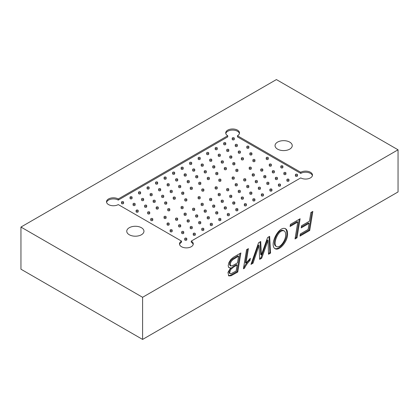 <?xml version="1.0" encoding="UTF-8"?>
<svg xmlns="http://www.w3.org/2000/svg" width="419" height="419" viewBox="0 0 419 419"><rect width="100%" height="100%" fill="white"/><g stroke="black" fill="none" stroke-linecap="round" stroke-linejoin="round"><path stroke-width="0.63" d="M118.268 204.582L181.521 241.103A6.882 3.975 0 0 0 179.505 243.91A6.882 3.975 0 0 0 186.387 247.886A6.882 3.975 0 0 0 193.269 243.91A6.882 3.975 0 0 0 191.253 241.103L300.732 177.897A6.882 3.975 0 0 0 308.232 178.756A6.882 3.975 0 0 0 312.48 175.084A6.882 3.975 0 0 0 308.232 171.418A6.882 3.975 0 0 0 300.732 172.277L237.479 135.756A6.882 3.975 0 0 0 239.495 132.949A6.882 3.975 0 0 0 232.613 128.973A6.882 3.975 0 0 0 225.731 132.949A6.882 3.975 0 0 0 227.747 135.756L118.268 198.967A6.882 3.975 0 0 0 110.768 198.103A6.882 3.975 0 0 0 106.52 201.775A6.882 3.975 0 0 0 110.768 205.446A6.882 3.975 0 0 0 118.268 204.582M179.573 244.476A6.882 3.975 0 0 1 181.521 242.229L181.521 241.103M290.084 226.49L290.43 224.348L300.124 218.749L297.003 237.819L295.028 238.956L297.799 222.033L290.084 226.49M237.762 272.02L231.052 275.775L228.748 275.896L227.946 272.413L230.597 267.903L228.774 267.563L228.177 265.746L228.894 262.598L230.817 259.466L233.483 257.224L240.888 252.95L237.762 272.02L237.034 271.596L230.324 275.356L228.418 275.629M142.596 339.427L398.05 191.944L398.05 149.803L276.404 79.573L20.95 227.056L20.95 269.197L142.596 339.427L142.596 297.291L398.05 149.803M261.372 254.904L267.573 237.542L269.647 236.347L270.564 253.081L268.521 254.26L268.045 240.433L261.702 258.198L259.67 259.366L259.026 245.476L253.024 263.205L250.981 264.384L258.575 242.737L260.728 241.496L261.372 254.904L260.644 254.48L260.037 241.894M243.444 268.783L246.571 249.666L248.404 248.608L246.047 263.017L250.353 258.298L250.007 260.456C247.739 262.76 245.906 265.332 244.513 268.165L243.444 268.783M287.513 233.257C288.377 240.679 279.62 251.337 275.094 248.734C268.914 245.173 278.913 225.045 285.69 228.821C286.91 229.654 287.518 231.136 287.513 233.257M309.452 221.18L310.867 212.548L312.836 211.412L309.714 230.476L299.988 236.091L300.344 233.943L308.091 229.471L309.096 223.343L301.193 227.905L301.549 225.741L309.452 221.18M20.95 227.056L142.596 297.291M277.561 149.138A8.6 4.965 0 0 0 289.723 149.138A8.6 4.965 0 0 0 292.242 145.623A8.6 4.965 0 0 0 283.642 140.658A8.6 4.965 0 0 0 275.042 145.623A8.6 4.965 0 0 0 277.561 149.138M129.277 234.75A8.6 4.965 0 0 0 141.439 234.75A8.6 4.965 0 0 0 143.958 231.236A8.6 4.965 0 0 0 135.358 226.27A8.6 4.965 0 0 0 126.758 231.236A8.6 4.965 0 0 0 129.277 234.75M268.961 236.74L269.831 252.662L270.564 253.081M269.831 252.662L268.485 253.437M261.702 258.198L260.974 257.774L267.312 240.008L268.045 240.433M260.974 257.774L259.628 258.549M253.024 263.205L252.29 262.786L258.298 245.057L259.026 245.476M252.29 262.786L251.353 263.331M228.706 267.495L230.597 267.903M237.473 262.865L238.558 256.234L233.126 259.476L231.524 261.047L230.555 262.813L230.209 264.578L230.885 266.034L233.493 265.159L237.473 262.865M230.041 265.562L229.476 264.153L229.827 262.388L230.79 260.623L232.393 259.057L237.83 255.815L238.558 256.234M236.138 271.014L237.128 265.007L233.933 266.851L230.665 269.543L229.68 272.455L230 273.534L230.827 273.837L236.138 271.014M230.256 273.748L229.266 273.115L228.952 272.031L229.937 269.118L233.2 266.432L236.395 264.583L237.128 265.007M240.008 253.458L237.034 271.596M247.524 249.122L245.314 262.598L246.047 263.017M249.42 259.152L249.279 260.031L250.007 260.456M249.279 260.031C247.011 262.341 245.178 264.908 243.779 267.746L244.513 268.165M283.736 230.701L283.543 230.581C278.007 227.857 271.486 243.942 275.791 246.147M285.585 234.258C285.585 232.66 285.15 231.571 284.276 231C278.74 228.282 272.214 244.366 276.524 246.571C280.243 248.525 286.318 239.595 285.585 234.258M285.318 228.643C286.297 229.56 286.79 230.958 286.785 232.838C287.565 240.029 279.489 250.3 274.749 248.498M299.245 219.257L296.27 237.395L297.003 237.819M296.27 237.395L295.18 238.023M290.231 225.558L297.066 221.614L297.799 222.033M311.956 211.92L308.981 230.057L309.714 230.476M308.981 230.057L300.14 235.159M301.345 226.972L308.363 222.918L309.096 223.343M312.412 175.65A6.882 3.975 0 0 0 307.776 172.439A6.882 3.975 0 0 0 300.732 173.403L237.479 136.882L237.479 135.756M239.427 133.509A6.882 3.975 0 0 0 232.613 130.1A6.882 3.975 0 0 0 225.799 133.509M118.268 198.967L118.268 200.088L227.747 136.882L227.747 135.756M118.268 200.088A6.882 3.975 0 0 0 111.224 199.13A6.882 3.975 0 0 0 106.588 202.335M193.201 244.476A6.882 3.975 0 0 0 191.253 242.229L191.253 241.103M300.732 173.403L300.732 172.277M150.714 218.996L150.714 220.122A1.032 0.597 0 0 0 151.013 220.541A1.032 0.597 0 0 0 152.139 220.672A1.032 0.597 0 0 0 152.778 220.122L152.778 218.996A1.032 0.597 180 0 1 152.139 219.546A1.032 0.597 180 0 1 151.013 219.415A1.032 0.597 180 0 1 150.714 218.996A1.032 0.597 180 0 1 151.746 218.399A1.032 0.597 180 0 1 152.778 218.996M164.044 216.859L164.044 217.985A1.032 0.597 0 0 0 164.342 218.404A1.032 0.597 0 0 0 165.468 218.535A1.032 0.597 0 0 0 166.107 217.985L166.107 216.859A1.032 0.597 180 0 1 165.468 217.409A1.032 0.597 180 0 1 164.342 217.283A1.032 0.597 180 0 1 164.044 216.859A1.032 0.597 180 0 1 165.076 216.262A1.032 0.597 180 0 1 166.107 216.859M167.741 209.165L167.741 210.286A1.032 0.597 0 0 0 168.045 210.71A1.032 0.597 0 0 0 169.171 210.836A1.032 0.597 0 0 0 169.805 210.286L169.805 209.165A1.032 0.597 180 0 1 169.171 209.715A1.032 0.597 180 0 1 168.045 209.584A1.032 0.597 180 0 1 167.741 209.165A1.032 0.597 180 0 1 168.773 208.568A1.032 0.597 180 0 1 169.805 209.165M181.071 207.028L181.071 208.149A1.032 0.597 0 0 0 181.375 208.573A1.032 0.597 0 0 0 182.501 208.699A1.032 0.597 0 0 0 183.134 208.149L183.134 207.028A1.032 0.597 180 0 1 182.501 207.578A1.032 0.597 180 0 1 181.375 207.447A1.032 0.597 180 0 1 181.071 207.028A1.032 0.597 180 0 1 182.103 206.431A1.032 0.597 180 0 1 183.134 207.028M184.774 199.329L184.774 200.455A1.032 0.597 0 0 0 185.072 200.874A1.032 0.597 0 0 0 186.198 201.005A1.032 0.597 0 0 0 186.837 200.455L186.837 199.329A1.032 0.597 180 0 1 186.198 199.884A1.032 0.597 180 0 1 185.072 199.753A1.032 0.597 180 0 1 184.774 199.329A1.032 0.597 180 0 1 185.806 198.737A1.032 0.597 180 0 1 186.837 199.329M198.103 197.192L198.103 198.318A1.032 0.597 0 0 0 198.407 198.742A1.032 0.597 0 0 0 199.528 198.868A1.032 0.597 0 0 0 200.167 198.318L200.167 197.192A1.032 0.597 180 0 1 199.528 197.747A1.032 0.597 180 0 1 198.407 197.616A1.032 0.597 180 0 1 198.103 197.192A1.032 0.597 180 0 1 199.135 196.6A1.032 0.597 180 0 1 200.167 197.192M201.801 189.498L201.801 190.624A1.032 0.597 0 0 0 202.105 191.043A1.032 0.597 0 0 0 203.231 191.174A1.032 0.597 0 0 0 203.87 190.624L203.87 189.498A1.032 0.597 180 0 1 203.231 190.048A1.032 0.597 180 0 1 202.105 189.922A1.032 0.597 180 0 1 201.801 189.498A1.032 0.597 180 0 1 202.833 188.901A1.032 0.597 180 0 1 203.87 189.498M215.13 187.361L215.13 188.487A1.032 0.597 0 0 0 215.434 188.906A1.032 0.597 0 0 0 216.56 189.037A1.032 0.597 0 0 0 217.199 188.487L217.199 187.361A1.032 0.597 180 0 1 216.56 187.911A1.032 0.597 180 0 1 215.434 187.785A1.032 0.597 180 0 1 215.13 187.361A1.032 0.597 180 0 1 216.167 186.764A1.032 0.597 180 0 1 217.199 187.361M218.833 179.667L218.833 180.788A1.032 0.597 0 0 0 219.137 181.212A1.032 0.597 0 0 0 220.258 181.338A1.032 0.597 0 0 0 220.897 180.788L220.897 179.667A1.032 0.597 180 0 1 220.258 180.217A1.032 0.597 180 0 1 219.137 180.086A1.032 0.597 180 0 1 218.833 179.667A1.032 0.597 180 0 1 219.865 179.07A1.032 0.597 180 0 1 220.897 179.667M232.163 177.53L232.163 178.651A1.032 0.597 0 0 0 232.466 179.075A1.032 0.597 0 0 0 233.593 179.206A1.032 0.597 0 0 0 234.226 178.651L234.226 177.53A1.032 0.597 180 0 1 233.593 178.08A1.032 0.597 180 0 1 232.466 177.949A1.032 0.597 180 0 1 232.163 177.53A1.032 0.597 180 0 1 233.194 176.933A1.032 0.597 180 0 1 234.226 177.53M235.866 169.836L235.866 170.957A1.032 0.597 0 0 0 236.164 171.381A1.032 0.597 0 0 0 237.29 171.507A1.032 0.597 0 0 0 237.929 170.957L237.929 169.836A1.032 0.597 180 0 1 237.29 170.386A1.032 0.597 180 0 1 236.164 170.255A1.032 0.597 180 0 1 235.866 169.836A1.032 0.597 180 0 1 236.897 169.239A1.032 0.597 180 0 1 237.929 169.836M249.195 167.7L249.195 168.82A1.032 0.597 0 0 0 249.494 169.245A1.032 0.597 0 0 0 250.62 169.37A1.032 0.597 0 0 0 251.259 168.82L251.259 167.7A1.032 0.597 180 0 1 250.62 168.249A1.032 0.597 180 0 1 249.494 168.119A1.032 0.597 180 0 1 249.195 167.7A1.032 0.597 180 0 1 250.227 167.102A1.032 0.597 180 0 1 251.259 167.7M252.893 160L252.893 161.126A1.032 0.597 0 0 0 253.196 161.545A1.032 0.597 0 0 0 254.323 161.676A1.032 0.597 0 0 0 254.956 161.126L254.956 160A1.032 0.597 180 0 1 254.323 160.55A1.032 0.597 180 0 1 253.196 160.425A1.032 0.597 180 0 1 252.893 160A1.032 0.597 180 0 1 253.924 159.403A1.032 0.597 180 0 1 254.956 160M266.222 157.863L266.222 158.99A1.032 0.597 0 0 0 266.526 159.409A1.032 0.597 0 0 0 267.652 159.539A1.032 0.597 0 0 0 268.286 158.99L268.286 157.863A1.032 0.597 180 0 1 267.652 158.413A1.032 0.597 180 0 1 266.526 158.288A1.032 0.597 180 0 1 266.222 157.863A1.032 0.597 180 0 1 267.254 157.272A1.032 0.597 180 0 1 268.286 157.863M136.112 210.568L136.112 211.689A1.032 0.597 0 0 0 136.416 212.114A1.032 0.597 0 0 0 137.542 212.244A1.032 0.597 0 0 0 138.181 211.689L138.181 210.568A1.032 0.597 180 0 1 137.542 211.118A1.032 0.597 180 0 1 136.416 210.987A1.032 0.597 180 0 1 136.112 210.568A1.032 0.597 180 0 1 137.149 209.971A1.032 0.597 180 0 1 138.181 210.568M121.515 202.141L121.515 203.262A1.032 0.597 0 0 0 121.819 203.686A1.032 0.597 0 0 0 122.945 203.812A1.032 0.597 0 0 0 123.584 203.262L123.584 202.141A1.032 0.597 180 0 1 122.945 202.691A1.032 0.597 180 0 1 121.819 202.56A1.032 0.597 180 0 1 121.515 202.141A1.032 0.597 180 0 1 122.547 201.544A1.032 0.597 180 0 1 123.584 202.141M147.671 212.323L147.671 213.449A1.032 0.597 0 0 0 147.975 213.868A1.032 0.597 0 0 0 149.096 213.999A1.032 0.597 0 0 0 149.735 213.449L149.735 212.323A1.032 0.597 180 0 1 149.096 212.873A1.032 0.597 180 0 1 147.975 212.747A1.032 0.597 180 0 1 147.671 212.323A1.032 0.597 180 0 1 148.703 211.726A1.032 0.597 180 0 1 149.735 212.323M144.628 205.65L144.628 206.777A1.032 0.597 0 0 0 144.932 207.196A1.032 0.597 0 0 0 146.058 207.326A1.032 0.597 0 0 0 146.692 206.777L146.692 205.65A1.032 0.597 180 0 1 146.058 206.2A1.032 0.597 180 0 1 144.932 206.075A1.032 0.597 180 0 1 144.628 205.65A1.032 0.597 180 0 1 145.66 205.053A1.032 0.597 180 0 1 146.692 205.65M133.074 203.896L133.074 205.022A1.032 0.597 0 0 0 133.378 205.441A1.032 0.597 0 0 0 134.499 205.572A1.032 0.597 0 0 0 135.138 205.022L135.138 203.896A1.032 0.597 180 0 1 134.499 204.446A1.032 0.597 180 0 1 133.378 204.315A1.032 0.597 180 0 1 133.074 203.896A1.032 0.597 180 0 1 134.106 203.299A1.032 0.597 180 0 1 135.138 203.896M130.031 197.223L130.031 198.349A1.032 0.597 0 0 0 130.335 198.768A1.032 0.597 0 0 0 131.461 198.899A1.032 0.597 0 0 0 132.095 198.349L132.095 197.223A1.032 0.597 180 0 1 131.461 197.773A1.032 0.597 180 0 1 130.335 197.648A1.032 0.597 180 0 1 130.031 197.223A1.032 0.597 180 0 1 131.063 196.626A1.032 0.597 180 0 1 132.095 197.223M156.187 207.405L156.187 208.531A1.032 0.597 0 0 0 156.486 208.95A1.032 0.597 0 0 0 157.612 209.081A1.032 0.597 0 0 0 158.251 208.531L158.251 207.405A1.032 0.597 180 0 1 157.612 207.96A1.032 0.597 180 0 1 156.486 207.829A1.032 0.597 180 0 1 156.187 207.405A1.032 0.597 180 0 1 157.219 206.813A1.032 0.597 180 0 1 158.251 207.405M153.144 200.738L153.144 201.858A1.032 0.597 0 0 0 153.448 202.283A1.032 0.597 0 0 0 154.574 202.408A1.032 0.597 0 0 0 155.208 201.858L155.208 200.738A1.032 0.597 180 0 1 154.574 201.288A1.032 0.597 180 0 1 153.448 201.157A1.032 0.597 180 0 1 153.144 200.738A1.032 0.597 180 0 1 154.176 200.141A1.032 0.597 180 0 1 155.208 200.738M141.591 198.978L141.591 200.104A1.032 0.597 0 0 0 141.889 200.523A1.032 0.597 0 0 0 143.015 200.654A1.032 0.597 0 0 0 143.654 200.104L143.654 198.978A1.032 0.597 180 0 1 143.015 199.528A1.032 0.597 180 0 1 141.889 199.402A1.032 0.597 180 0 1 141.591 198.978A1.032 0.597 180 0 1 142.622 198.386A1.032 0.597 180 0 1 143.654 198.978M138.548 192.305L138.548 193.431A1.032 0.597 0 0 0 138.851 193.85A1.032 0.597 0 0 0 139.972 193.981A1.032 0.597 0 0 0 140.611 193.431L140.611 192.305A1.032 0.597 180 0 1 139.972 192.86A1.032 0.597 180 0 1 138.851 192.73A1.032 0.597 180 0 1 138.548 192.305A1.032 0.597 180 0 1 139.579 191.713A1.032 0.597 180 0 1 140.611 192.305M164.704 202.492L164.704 203.613A1.032 0.597 0 0 0 165.002 204.037A1.032 0.597 0 0 0 166.128 204.168A1.032 0.597 0 0 0 166.767 203.613L166.767 202.492A1.032 0.597 180 0 1 166.128 203.042A1.032 0.597 180 0 1 165.002 202.911A1.032 0.597 180 0 1 164.704 202.492A1.032 0.597 180 0 1 165.735 201.895A1.032 0.597 180 0 1 166.767 202.492M161.661 195.82L161.661 196.946A1.032 0.597 0 0 0 161.964 197.365A1.032 0.597 0 0 0 163.085 197.496A1.032 0.597 0 0 0 163.724 196.946L163.724 195.82A1.032 0.597 180 0 1 163.085 196.37A1.032 0.597 180 0 1 161.964 196.239A1.032 0.597 180 0 1 161.661 195.82A1.032 0.597 180 0 1 162.692 195.223A1.032 0.597 180 0 1 163.724 195.82M150.102 194.065L150.102 195.186A1.032 0.597 0 0 0 150.405 195.61A1.032 0.597 0 0 0 151.531 195.736A1.032 0.597 0 0 0 152.17 195.186L152.17 194.065A1.032 0.597 180 0 1 151.531 194.615A1.032 0.597 180 0 1 150.405 194.484A1.032 0.597 180 0 1 150.102 194.065A1.032 0.597 180 0 1 151.133 193.468A1.032 0.597 180 0 1 152.17 194.065M147.064 187.393L147.064 188.513A1.032 0.597 0 0 0 147.362 188.938A1.032 0.597 0 0 0 148.488 189.069A1.032 0.597 0 0 0 149.127 188.513L149.127 187.393A1.032 0.597 180 0 1 148.488 187.942A1.032 0.597 180 0 1 147.362 187.812A1.032 0.597 180 0 1 147.064 187.393A1.032 0.597 180 0 1 148.096 186.795A1.032 0.597 180 0 1 149.127 187.393M173.215 197.574L173.215 198.7A1.032 0.597 0 0 0 173.518 199.119A1.032 0.597 0 0 0 174.644 199.25A1.032 0.597 0 0 0 175.278 198.7L175.278 197.574A1.032 0.597 180 0 1 174.644 198.124A1.032 0.597 180 0 1 173.518 197.998A1.032 0.597 180 0 1 173.215 197.574A1.032 0.597 180 0 1 174.246 196.977A1.032 0.597 180 0 1 175.278 197.574M170.177 190.902L170.177 192.028A1.032 0.597 0 0 0 170.475 192.447A1.032 0.597 0 0 0 171.601 192.578A1.032 0.597 0 0 0 172.24 192.028L172.24 190.902A1.032 0.597 180 0 1 171.601 191.452A1.032 0.597 180 0 1 170.475 191.326A1.032 0.597 180 0 1 170.177 190.902A1.032 0.597 180 0 1 171.209 190.31A1.032 0.597 180 0 1 172.24 190.902M158.618 189.147L158.618 190.273A1.032 0.597 0 0 0 158.921 190.692A1.032 0.597 0 0 0 160.048 190.823A1.032 0.597 0 0 0 160.681 190.273L160.681 189.147A1.032 0.597 180 0 1 160.048 189.697A1.032 0.597 180 0 1 158.921 189.571A1.032 0.597 180 0 1 158.618 189.147A1.032 0.597 180 0 1 159.649 188.55A1.032 0.597 180 0 1 160.681 189.147M155.58 182.475L155.58 183.601A1.032 0.597 0 0 0 155.878 184.02A1.032 0.597 0 0 0 157.005 184.151A1.032 0.597 0 0 0 157.644 183.601L157.644 182.475A1.032 0.597 180 0 1 157.005 183.024A1.032 0.597 180 0 1 155.878 182.899A1.032 0.597 180 0 1 155.58 182.475A1.032 0.597 180 0 1 156.612 181.877A1.032 0.597 180 0 1 157.644 182.475M181.731 192.661L181.731 193.782A1.032 0.597 0 0 0 182.035 194.207A1.032 0.597 0 0 0 183.161 194.332A1.032 0.597 0 0 0 183.794 193.782L183.794 192.661A1.032 0.597 180 0 1 183.161 193.211A1.032 0.597 180 0 1 182.035 193.08A1.032 0.597 180 0 1 181.731 192.661A1.032 0.597 180 0 1 182.763 192.064A1.032 0.597 180 0 1 183.794 192.661M178.688 185.989L178.688 187.11A1.032 0.597 0 0 0 178.992 187.534A1.032 0.597 0 0 0 180.118 187.66A1.032 0.597 0 0 0 180.757 187.11L180.757 185.989A1.032 0.597 180 0 1 180.118 186.539A1.032 0.597 180 0 1 178.992 186.408A1.032 0.597 180 0 1 178.688 185.989A1.032 0.597 180 0 1 179.725 185.392A1.032 0.597 180 0 1 180.757 185.989M167.134 184.229L167.134 185.355A1.032 0.597 0 0 0 167.438 185.774A1.032 0.597 0 0 0 168.564 185.905A1.032 0.597 0 0 0 169.197 185.355L169.197 184.229A1.032 0.597 180 0 1 168.564 184.784A1.032 0.597 180 0 1 167.438 184.653A1.032 0.597 180 0 1 167.134 184.229A1.032 0.597 180 0 1 168.166 183.637A1.032 0.597 180 0 1 169.197 184.229M164.091 177.562L164.091 178.683A1.032 0.597 0 0 0 164.395 179.107A1.032 0.597 0 0 0 165.521 179.232A1.032 0.597 0 0 0 166.16 178.683L166.16 177.562A1.032 0.597 180 0 1 165.521 178.112A1.032 0.597 180 0 1 164.395 177.981A1.032 0.597 180 0 1 164.091 177.562A1.032 0.597 180 0 1 165.123 176.965A1.032 0.597 180 0 1 166.16 177.562M190.247 187.743L190.247 188.864A1.032 0.597 0 0 0 190.551 189.288A1.032 0.597 0 0 0 191.672 189.419A1.032 0.597 0 0 0 192.311 188.864L192.311 187.743A1.032 0.597 180 0 1 191.672 188.293A1.032 0.597 180 0 1 190.551 188.162A1.032 0.597 180 0 1 190.247 187.743A1.032 0.597 180 0 1 191.279 187.146A1.032 0.597 180 0 1 192.311 187.743M187.204 181.071L187.204 182.197A1.032 0.597 0 0 0 187.508 182.616A1.032 0.597 0 0 0 188.634 182.747A1.032 0.597 0 0 0 189.268 182.197L189.268 181.071A1.032 0.597 180 0 1 188.634 181.621A1.032 0.597 180 0 1 187.508 181.49A1.032 0.597 180 0 1 187.204 181.071A1.032 0.597 180 0 1 188.236 180.474A1.032 0.597 180 0 1 189.268 181.071M175.65 179.316L175.65 180.437A1.032 0.597 0 0 0 175.954 180.861A1.032 0.597 0 0 0 177.075 180.987A1.032 0.597 0 0 0 177.714 180.437L177.714 179.316A1.032 0.597 180 0 1 177.075 179.866A1.032 0.597 180 0 1 175.954 179.735A1.032 0.597 180 0 1 175.65 179.316A1.032 0.597 180 0 1 176.682 178.719A1.032 0.597 180 0 1 177.714 179.316M172.607 172.644L172.607 173.765A1.032 0.597 0 0 0 172.911 174.189A1.032 0.597 0 0 0 174.037 174.32A1.032 0.597 0 0 0 174.671 173.765L174.671 172.644A1.032 0.597 180 0 1 174.037 173.194A1.032 0.597 180 0 1 172.911 173.063A1.032 0.597 180 0 1 172.607 172.644A1.032 0.597 180 0 1 173.639 172.047A1.032 0.597 180 0 1 174.671 172.644M198.763 182.825L198.763 183.951A1.032 0.597 0 0 0 199.062 184.37A1.032 0.597 0 0 0 200.188 184.501A1.032 0.597 0 0 0 200.827 183.951L200.827 182.825A1.032 0.597 180 0 1 200.188 183.375A1.032 0.597 180 0 1 199.062 183.25A1.032 0.597 180 0 1 198.763 182.825A1.032 0.597 180 0 1 199.795 182.228A1.032 0.597 180 0 1 200.827 182.825M195.72 176.153L195.72 177.279A1.032 0.597 0 0 0 196.024 177.698A1.032 0.597 0 0 0 197.15 177.829A1.032 0.597 0 0 0 197.784 177.279L197.784 176.153A1.032 0.597 180 0 1 197.15 176.703A1.032 0.597 180 0 1 196.024 176.577A1.032 0.597 180 0 1 195.72 176.153A1.032 0.597 180 0 1 196.752 175.561A1.032 0.597 180 0 1 197.784 176.153M184.166 174.398L184.166 175.524A1.032 0.597 0 0 0 184.465 175.943A1.032 0.597 0 0 0 185.591 176.074A1.032 0.597 0 0 0 186.23 175.524L186.23 174.398A1.032 0.597 180 0 1 185.591 174.948A1.032 0.597 180 0 1 184.465 174.823A1.032 0.597 180 0 1 184.166 174.398A1.032 0.597 180 0 1 185.198 173.801A1.032 0.597 180 0 1 186.23 174.398M181.123 167.726L181.123 168.852A1.032 0.597 0 0 0 181.427 169.271A1.032 0.597 0 0 0 182.548 169.402A1.032 0.597 0 0 0 183.187 168.852L183.187 167.726A1.032 0.597 180 0 1 182.548 168.276A1.032 0.597 180 0 1 181.427 168.15A1.032 0.597 180 0 1 181.123 167.726A1.032 0.597 180 0 1 182.155 167.129A1.032 0.597 180 0 1 183.187 167.726M207.279 177.913L207.279 179.033A1.032 0.597 0 0 0 207.578 179.458A1.032 0.597 0 0 0 208.704 179.583A1.032 0.597 0 0 0 209.343 179.033L209.343 177.913A1.032 0.597 180 0 1 208.704 178.463A1.032 0.597 180 0 1 207.578 178.332A1.032 0.597 180 0 1 207.279 177.913A1.032 0.597 180 0 1 208.311 177.316A1.032 0.597 180 0 1 209.343 177.913M204.236 171.24L204.236 172.361A1.032 0.597 0 0 0 204.54 172.785A1.032 0.597 0 0 0 205.661 172.911A1.032 0.597 0 0 0 206.3 172.361L206.3 171.24A1.032 0.597 180 0 1 205.661 171.79A1.032 0.597 180 0 1 204.54 171.659A1.032 0.597 180 0 1 204.236 171.24A1.032 0.597 180 0 1 205.268 170.643A1.032 0.597 180 0 1 206.3 171.24M192.677 169.48L192.677 170.606A1.032 0.597 0 0 0 192.981 171.025A1.032 0.597 0 0 0 194.107 171.156A1.032 0.597 0 0 0 194.746 170.606L194.746 169.48A1.032 0.597 180 0 1 194.107 170.035A1.032 0.597 180 0 1 192.981 169.905A1.032 0.597 180 0 1 192.677 169.48A1.032 0.597 180 0 1 193.714 168.888A1.032 0.597 180 0 1 194.746 169.48M189.639 162.813L189.639 163.934A1.032 0.597 0 0 0 189.943 164.358A1.032 0.597 0 0 0 191.064 164.484A1.032 0.597 0 0 0 191.703 163.934L191.703 162.813A1.032 0.597 180 0 1 191.064 163.363A1.032 0.597 180 0 1 189.943 163.232A1.032 0.597 180 0 1 189.639 162.813A1.032 0.597 180 0 1 190.671 162.216A1.032 0.597 180 0 1 191.703 162.813M215.79 172.995L215.79 174.115A1.032 0.597 0 0 0 216.094 174.54A1.032 0.597 0 0 0 217.22 174.671A1.032 0.597 0 0 0 217.859 174.115L217.859 172.995A1.032 0.597 180 0 1 217.22 173.545A1.032 0.597 180 0 1 216.094 173.414A1.032 0.597 180 0 1 215.79 172.995A1.032 0.597 180 0 1 216.822 172.398A1.032 0.597 180 0 1 217.859 172.995M212.752 166.322L212.752 167.448A1.032 0.597 0 0 0 213.051 167.867A1.032 0.597 0 0 0 214.177 167.998A1.032 0.597 0 0 0 214.816 167.448L214.816 166.322A1.032 0.597 180 0 1 214.177 166.872A1.032 0.597 180 0 1 213.051 166.746A1.032 0.597 180 0 1 212.752 166.322A1.032 0.597 180 0 1 213.784 165.725A1.032 0.597 180 0 1 214.816 166.322M201.193 164.567L201.193 165.688A1.032 0.597 0 0 0 201.497 166.113A1.032 0.597 0 0 0 202.623 166.238A1.032 0.597 0 0 0 203.257 165.688L203.257 164.567A1.032 0.597 180 0 1 202.623 165.117A1.032 0.597 180 0 1 201.497 164.986A1.032 0.597 180 0 1 201.193 164.567A1.032 0.597 180 0 1 202.225 163.97A1.032 0.597 180 0 1 203.257 164.567M198.156 157.895L198.156 159.016A1.032 0.597 0 0 0 198.454 159.44A1.032 0.597 0 0 0 199.58 159.571A1.032 0.597 0 0 0 200.219 159.016L200.219 157.895A1.032 0.597 180 0 1 199.58 158.445A1.032 0.597 180 0 1 198.454 158.314A1.032 0.597 180 0 1 198.156 157.895A1.032 0.597 180 0 1 199.187 157.298A1.032 0.597 180 0 1 200.219 157.895M224.306 168.077L224.306 169.203A1.032 0.597 0 0 0 224.61 169.622A1.032 0.597 0 0 0 225.736 169.753A1.032 0.597 0 0 0 226.37 169.203L226.37 168.077A1.032 0.597 180 0 1 225.736 168.627A1.032 0.597 180 0 1 224.61 168.501A1.032 0.597 180 0 1 224.306 168.077A1.032 0.597 180 0 1 225.338 167.48A1.032 0.597 180 0 1 226.37 168.077M221.269 161.404L221.269 162.53A1.032 0.597 0 0 0 221.567 162.949A1.032 0.597 0 0 0 222.693 163.08A1.032 0.597 0 0 0 223.332 162.53L223.332 161.404A1.032 0.597 180 0 1 222.693 161.959A1.032 0.597 180 0 1 221.567 161.828A1.032 0.597 180 0 1 221.269 161.404A1.032 0.597 180 0 1 222.3 160.812A1.032 0.597 180 0 1 223.332 161.404M209.71 159.649L209.71 160.776A1.032 0.597 0 0 0 210.013 161.195A1.032 0.597 0 0 0 211.139 161.325A1.032 0.597 0 0 0 211.773 160.776L211.773 159.649A1.032 0.597 180 0 1 211.139 160.199A1.032 0.597 180 0 1 210.013 160.074A1.032 0.597 180 0 1 209.71 159.649A1.032 0.597 180 0 1 210.741 159.052A1.032 0.597 180 0 1 211.773 159.649M206.667 152.977L206.667 154.103A1.032 0.597 0 0 0 206.97 154.522A1.032 0.597 0 0 0 208.096 154.653A1.032 0.597 0 0 0 208.735 154.103L208.735 152.977A1.032 0.597 180 0 1 208.096 153.527A1.032 0.597 180 0 1 206.97 153.401A1.032 0.597 180 0 1 206.667 152.977A1.032 0.597 180 0 1 207.698 152.38A1.032 0.597 180 0 1 208.735 152.977M232.823 163.164L232.823 164.285A1.032 0.597 0 0 0 233.126 164.709A1.032 0.597 0 0 0 234.247 164.835A1.032 0.597 0 0 0 234.886 164.285L234.886 163.164A1.032 0.597 180 0 1 234.247 163.714A1.032 0.597 180 0 1 233.126 163.583A1.032 0.597 180 0 1 232.823 163.164A1.032 0.597 180 0 1 233.854 162.567A1.032 0.597 180 0 1 234.886 163.164M229.78 156.491L229.78 157.612A1.032 0.597 0 0 0 230.083 158.036A1.032 0.597 0 0 0 231.209 158.162A1.032 0.597 0 0 0 231.843 157.612L231.843 156.491A1.032 0.597 180 0 1 231.209 157.041A1.032 0.597 180 0 1 230.083 156.91A1.032 0.597 180 0 1 229.78 156.491A1.032 0.597 180 0 1 230.811 155.894A1.032 0.597 180 0 1 231.843 156.491M218.226 154.737L218.226 155.858A1.032 0.597 0 0 0 218.529 156.282A1.032 0.597 0 0 0 219.65 156.407A1.032 0.597 0 0 0 220.289 155.858L220.289 154.737A1.032 0.597 180 0 1 219.65 155.287A1.032 0.597 180 0 1 218.529 155.156A1.032 0.597 180 0 1 218.226 154.737A1.032 0.597 180 0 1 219.257 154.14A1.032 0.597 180 0 1 220.289 154.737M215.183 148.064L215.183 149.185A1.032 0.597 0 0 0 215.486 149.609A1.032 0.597 0 0 0 216.613 149.735A1.032 0.597 0 0 0 217.246 149.185L217.246 148.064A1.032 0.597 180 0 1 216.613 148.614A1.032 0.597 180 0 1 215.486 148.483A1.032 0.597 180 0 1 215.183 148.064A1.032 0.597 180 0 1 216.214 147.467A1.032 0.597 180 0 1 217.246 148.064M241.339 158.246L241.339 159.372A1.032 0.597 0 0 0 241.637 159.791A1.032 0.597 0 0 0 242.763 159.922A1.032 0.597 0 0 0 243.402 159.372L243.402 158.246A1.032 0.597 180 0 1 242.763 158.796A1.032 0.597 180 0 1 241.637 158.665A1.032 0.597 180 0 1 241.339 158.246A1.032 0.597 180 0 1 242.371 157.649A1.032 0.597 180 0 1 243.402 158.246M238.296 151.573L238.296 152.699A1.032 0.597 0 0 0 238.6 153.118A1.032 0.597 0 0 0 239.726 153.249A1.032 0.597 0 0 0 240.359 152.699L240.359 151.573A1.032 0.597 180 0 1 239.726 152.123A1.032 0.597 180 0 1 238.6 151.997A1.032 0.597 180 0 1 238.296 151.573A1.032 0.597 180 0 1 239.328 150.976A1.032 0.597 180 0 1 240.359 151.573M226.742 149.819L226.742 150.94A1.032 0.597 0 0 0 227.04 151.364A1.032 0.597 0 0 0 228.166 151.495A1.032 0.597 0 0 0 228.805 150.94L228.805 149.819A1.032 0.597 180 0 1 228.166 150.369A1.032 0.597 180 0 1 227.04 150.238A1.032 0.597 180 0 1 226.742 149.819A1.032 0.597 180 0 1 227.774 149.222A1.032 0.597 180 0 1 228.805 149.819M223.699 143.146L223.699 144.272A1.032 0.597 0 0 0 224.003 144.691A1.032 0.597 0 0 0 225.129 144.822A1.032 0.597 0 0 0 225.762 144.272L225.762 143.146A1.032 0.597 180 0 1 225.129 143.696A1.032 0.597 180 0 1 224.003 143.565A1.032 0.597 180 0 1 223.699 143.146A1.032 0.597 180 0 1 224.731 142.549A1.032 0.597 180 0 1 225.762 143.146M249.855 153.328L249.855 154.454A1.032 0.597 0 0 0 250.153 154.873A1.032 0.597 0 0 0 251.28 155.004A1.032 0.597 0 0 0 251.919 154.454L251.919 153.328A1.032 0.597 180 0 1 251.28 153.878A1.032 0.597 180 0 1 250.153 153.752A1.032 0.597 180 0 1 249.855 153.328A1.032 0.597 180 0 1 250.887 152.736A1.032 0.597 180 0 1 251.919 153.328M246.812 146.655L246.812 147.781A1.032 0.597 0 0 0 247.116 148.2A1.032 0.597 0 0 0 248.237 148.331A1.032 0.597 0 0 0 248.876 147.781L248.876 146.655A1.032 0.597 180 0 1 248.237 147.21A1.032 0.597 180 0 1 247.116 147.079A1.032 0.597 180 0 1 246.812 146.655A1.032 0.597 180 0 1 247.844 146.063A1.032 0.597 180 0 1 248.876 146.655M235.253 144.901L235.253 146.027A1.032 0.597 0 0 0 235.557 146.446A1.032 0.597 0 0 0 236.683 146.577A1.032 0.597 0 0 0 237.322 146.027L237.322 144.901A1.032 0.597 180 0 1 236.683 145.451A1.032 0.597 180 0 1 235.557 145.325A1.032 0.597 180 0 1 235.253 144.901A1.032 0.597 180 0 1 236.29 144.304A1.032 0.597 180 0 1 237.322 144.901M232.215 138.228L232.215 139.354A1.032 0.597 0 0 0 232.519 139.773A1.032 0.597 0 0 0 233.64 139.904A1.032 0.597 0 0 0 234.279 139.354L234.279 138.228A1.032 0.597 180 0 1 233.64 138.778A1.032 0.597 180 0 1 232.519 138.652A1.032 0.597 180 0 1 232.215 138.228A1.032 0.597 180 0 1 233.247 137.636A1.032 0.597 180 0 1 234.279 138.228M170.124 230.204L170.124 231.325A1.032 0.597 0 0 0 170.428 231.749A1.032 0.597 0 0 0 171.549 231.88A1.032 0.597 0 0 0 172.188 231.325L172.188 230.204A1.032 0.597 180 0 1 171.549 230.754A1.032 0.597 180 0 1 170.428 230.623A1.032 0.597 180 0 1 170.124 230.204A1.032 0.597 180 0 1 171.156 229.607A1.032 0.597 180 0 1 172.188 230.204M184.721 238.631L184.721 239.757A1.032 0.597 0 0 0 185.025 240.176A1.032 0.597 0 0 0 186.151 240.307A1.032 0.597 0 0 0 186.785 239.757L186.785 238.631A1.032 0.597 180 0 1 186.151 239.181A1.032 0.597 180 0 1 185.025 239.05A1.032 0.597 180 0 1 184.721 238.631A1.032 0.597 180 0 1 185.753 238.034A1.032 0.597 180 0 1 186.785 238.631M167.081 223.531L167.081 224.657A1.032 0.597 0 0 0 167.385 225.076A1.032 0.597 0 0 0 168.511 225.207A1.032 0.597 0 0 0 169.145 224.657L169.145 223.531A1.032 0.597 180 0 1 168.511 224.081A1.032 0.597 180 0 1 167.385 223.95A1.032 0.597 180 0 1 167.081 223.531A1.032 0.597 180 0 1 168.113 222.934A1.032 0.597 180 0 1 169.145 223.531M178.641 225.286L178.641 226.412A1.032 0.597 0 0 0 178.939 226.831A1.032 0.597 0 0 0 180.065 226.962A1.032 0.597 0 0 0 180.704 226.412L180.704 225.286A1.032 0.597 180 0 1 180.065 225.836A1.032 0.597 180 0 1 178.939 225.71A1.032 0.597 180 0 1 178.641 225.286A1.032 0.597 180 0 1 179.672 224.689A1.032 0.597 180 0 1 180.704 225.286M181.678 231.958L181.678 233.084A1.032 0.597 0 0 0 181.982 233.503A1.032 0.597 0 0 0 183.108 233.634A1.032 0.597 0 0 0 183.747 233.084L183.747 231.958A1.032 0.597 180 0 1 183.108 232.508A1.032 0.597 180 0 1 181.982 232.383A1.032 0.597 180 0 1 181.678 231.958A1.032 0.597 180 0 1 182.71 231.361A1.032 0.597 180 0 1 183.747 231.958M193.238 233.713L193.238 234.839A1.032 0.597 0 0 0 193.541 235.258A1.032 0.597 0 0 0 194.662 235.389A1.032 0.597 0 0 0 195.301 234.839L195.301 233.713A1.032 0.597 180 0 1 194.662 234.263A1.032 0.597 180 0 1 193.541 234.137A1.032 0.597 180 0 1 193.238 233.713A1.032 0.597 180 0 1 194.269 233.121A1.032 0.597 180 0 1 195.301 233.713M175.598 218.613L175.598 219.739A1.032 0.597 0 0 0 175.901 220.158A1.032 0.597 0 0 0 177.028 220.289A1.032 0.597 0 0 0 177.661 219.739L177.661 218.613A1.032 0.597 180 0 1 177.028 219.163A1.032 0.597 180 0 1 175.901 219.037A1.032 0.597 180 0 1 175.598 218.613A1.032 0.597 180 0 1 176.629 218.021A1.032 0.597 180 0 1 177.661 218.613M187.157 220.373L187.157 221.494A1.032 0.597 0 0 0 187.455 221.918A1.032 0.597 0 0 0 188.581 222.044A1.032 0.597 0 0 0 189.22 221.494L189.22 220.373A1.032 0.597 180 0 1 188.581 220.923A1.032 0.597 180 0 1 187.455 220.792A1.032 0.597 180 0 1 187.157 220.373A1.032 0.597 180 0 1 188.189 219.776A1.032 0.597 180 0 1 189.22 220.373M190.195 227.04L190.195 228.166A1.032 0.597 0 0 0 190.498 228.585A1.032 0.597 0 0 0 191.624 228.716A1.032 0.597 0 0 0 192.258 228.166L192.258 227.04A1.032 0.597 180 0 1 191.624 227.596A1.032 0.597 180 0 1 190.498 227.465A1.032 0.597 180 0 1 190.195 227.04A1.032 0.597 180 0 1 191.226 226.449A1.032 0.597 180 0 1 192.258 227.04M201.754 228.8L201.754 229.921A1.032 0.597 0 0 0 202.052 230.345A1.032 0.597 0 0 0 203.178 230.471A1.032 0.597 0 0 0 203.817 229.921L203.817 228.8A1.032 0.597 180 0 1 203.178 229.35A1.032 0.597 180 0 1 202.052 229.219A1.032 0.597 180 0 1 201.754 228.8A1.032 0.597 180 0 1 202.786 228.203A1.032 0.597 180 0 1 203.817 228.8M184.114 213.7L184.114 214.821A1.032 0.597 0 0 0 184.418 215.246A1.032 0.597 0 0 0 185.538 215.371A1.032 0.597 0 0 0 186.177 214.821L186.177 213.7A1.032 0.597 180 0 1 185.538 214.25A1.032 0.597 180 0 1 184.418 214.119A1.032 0.597 180 0 1 184.114 213.7A1.032 0.597 180 0 1 185.146 213.103A1.032 0.597 180 0 1 186.177 213.7M195.668 215.455L195.668 216.576A1.032 0.597 0 0 0 195.972 217A1.032 0.597 0 0 0 197.098 217.131A1.032 0.597 0 0 0 197.731 216.576L197.731 215.455A1.032 0.597 180 0 1 197.098 216.005A1.032 0.597 180 0 1 195.972 215.874A1.032 0.597 180 0 1 195.668 215.455A1.032 0.597 180 0 1 196.7 214.858A1.032 0.597 180 0 1 197.731 215.455M198.711 222.128L198.711 223.248A1.032 0.597 0 0 0 199.015 223.673A1.032 0.597 0 0 0 200.135 223.798A1.032 0.597 0 0 0 200.774 223.248L200.774 222.128A1.032 0.597 180 0 1 200.135 222.678A1.032 0.597 180 0 1 199.015 222.547A1.032 0.597 180 0 1 198.711 222.128A1.032 0.597 180 0 1 199.743 221.531A1.032 0.597 180 0 1 200.774 222.128M210.265 223.882L210.265 225.008A1.032 0.597 0 0 0 210.568 225.427A1.032 0.597 0 0 0 211.695 225.558A1.032 0.597 0 0 0 212.333 225.008L212.333 223.882A1.032 0.597 180 0 1 211.695 224.432A1.032 0.597 180 0 1 210.568 224.301A1.032 0.597 180 0 1 210.265 223.882A1.032 0.597 180 0 1 211.302 223.285A1.032 0.597 180 0 1 212.333 223.882M192.63 208.782L192.63 209.909A1.032 0.597 0 0 0 192.929 210.328A1.032 0.597 0 0 0 194.055 210.458A1.032 0.597 0 0 0 194.694 209.909L194.694 208.782A1.032 0.597 180 0 1 194.055 209.332A1.032 0.597 180 0 1 192.929 209.201A1.032 0.597 180 0 1 192.63 208.782A1.032 0.597 180 0 1 193.662 208.185A1.032 0.597 180 0 1 194.694 208.782M204.184 210.537L204.184 211.663A1.032 0.597 0 0 0 204.488 212.082A1.032 0.597 0 0 0 205.614 212.213A1.032 0.597 0 0 0 206.248 211.663L206.248 210.537A1.032 0.597 180 0 1 205.614 211.087A1.032 0.597 180 0 1 204.488 210.961A1.032 0.597 180 0 1 204.184 210.537A1.032 0.597 180 0 1 205.216 209.94A1.032 0.597 180 0 1 206.248 210.537M207.227 217.21L207.227 218.336A1.032 0.597 0 0 0 207.531 218.755A1.032 0.597 0 0 0 208.652 218.886A1.032 0.597 0 0 0 209.291 218.336L209.291 217.21A1.032 0.597 180 0 1 208.652 217.76A1.032 0.597 180 0 1 207.531 217.634A1.032 0.597 180 0 1 207.227 217.21A1.032 0.597 180 0 1 208.259 216.613A1.032 0.597 180 0 1 209.291 217.21M218.781 218.964L218.781 220.09A1.032 0.597 0 0 0 219.085 220.509A1.032 0.597 0 0 0 220.211 220.64A1.032 0.597 0 0 0 220.844 220.09L220.844 218.964A1.032 0.597 180 0 1 220.211 219.514A1.032 0.597 180 0 1 219.085 219.388A1.032 0.597 180 0 1 218.781 218.964A1.032 0.597 180 0 1 219.813 218.372A1.032 0.597 180 0 1 220.844 218.964M201.141 203.864L201.141 204.991A1.032 0.597 0 0 0 201.445 205.41A1.032 0.597 0 0 0 202.571 205.54A1.032 0.597 0 0 0 203.21 204.991L203.21 203.864A1.032 0.597 180 0 1 202.571 204.414A1.032 0.597 180 0 1 201.445 204.289A1.032 0.597 180 0 1 201.141 203.864A1.032 0.597 180 0 1 202.178 203.273A1.032 0.597 180 0 1 203.21 203.864M212.7 205.624L212.7 206.745A1.032 0.597 0 0 0 213.004 207.169A1.032 0.597 0 0 0 214.125 207.295A1.032 0.597 0 0 0 214.764 206.745L214.764 205.624A1.032 0.597 180 0 1 214.125 206.174A1.032 0.597 180 0 1 213.004 206.043A1.032 0.597 180 0 1 212.7 205.624A1.032 0.597 180 0 1 213.732 205.027A1.032 0.597 180 0 1 214.764 205.624M215.743 212.292L215.743 213.418A1.032 0.597 0 0 0 216.042 213.842A1.032 0.597 0 0 0 217.168 213.968A1.032 0.597 0 0 0 217.807 213.418L217.807 212.292A1.032 0.597 180 0 1 217.168 212.847A1.032 0.597 180 0 1 216.042 212.716A1.032 0.597 180 0 1 215.743 212.292A1.032 0.597 180 0 1 216.775 211.7A1.032 0.597 180 0 1 217.807 212.292M227.297 214.051L227.297 215.172A1.032 0.597 0 0 0 227.601 215.596A1.032 0.597 0 0 0 228.727 215.722A1.032 0.597 0 0 0 229.361 215.172L229.361 214.051A1.032 0.597 180 0 1 228.727 214.601A1.032 0.597 180 0 1 227.601 214.47A1.032 0.597 180 0 1 227.297 214.051A1.032 0.597 180 0 1 228.329 213.454A1.032 0.597 180 0 1 229.361 214.051M209.657 198.952L209.657 200.073A1.032 0.597 0 0 0 209.961 200.497A1.032 0.597 0 0 0 211.087 200.622A1.032 0.597 0 0 0 211.721 200.073L211.721 198.952A1.032 0.597 180 0 1 211.087 199.502A1.032 0.597 180 0 1 209.961 199.371A1.032 0.597 180 0 1 209.657 198.952A1.032 0.597 180 0 1 210.689 198.355A1.032 0.597 180 0 1 211.721 198.952M221.216 200.706L221.216 201.832A1.032 0.597 0 0 0 221.515 202.251A1.032 0.597 0 0 0 222.641 202.382A1.032 0.597 0 0 0 223.28 201.832L223.28 200.706A1.032 0.597 180 0 1 222.641 201.256A1.032 0.597 180 0 1 221.515 201.125A1.032 0.597 180 0 1 221.216 200.706A1.032 0.597 180 0 1 222.248 200.109A1.032 0.597 180 0 1 223.28 200.706M224.254 207.379L224.254 208.5A1.032 0.597 0 0 0 224.558 208.924A1.032 0.597 0 0 0 225.684 209.055A1.032 0.597 0 0 0 226.323 208.5L226.323 207.379A1.032 0.597 180 0 1 225.684 207.929A1.032 0.597 180 0 1 224.558 207.798A1.032 0.597 180 0 1 224.254 207.379A1.032 0.597 180 0 1 225.286 206.782A1.032 0.597 180 0 1 226.323 207.379M235.813 209.133L235.813 210.259A1.032 0.597 0 0 0 236.117 210.678A1.032 0.597 0 0 0 237.238 210.809A1.032 0.597 0 0 0 237.877 210.259L237.877 209.133A1.032 0.597 180 0 1 237.238 209.683A1.032 0.597 180 0 1 236.117 209.558A1.032 0.597 180 0 1 235.813 209.133A1.032 0.597 180 0 1 236.845 208.536A1.032 0.597 180 0 1 237.877 209.133M218.173 194.034L218.173 195.16A1.032 0.597 0 0 0 218.477 195.579A1.032 0.597 0 0 0 219.603 195.71A1.032 0.597 0 0 0 220.237 195.16L220.237 194.034A1.032 0.597 180 0 1 219.603 194.584A1.032 0.597 180 0 1 218.477 194.458A1.032 0.597 180 0 1 218.173 194.034A1.032 0.597 180 0 1 219.205 193.437A1.032 0.597 180 0 1 220.237 194.034M229.732 195.788L229.732 196.914A1.032 0.597 0 0 0 230.031 197.333A1.032 0.597 0 0 0 231.157 197.464A1.032 0.597 0 0 0 231.796 196.914L231.796 195.788A1.032 0.597 180 0 1 231.157 196.338A1.032 0.597 180 0 1 230.031 196.212A1.032 0.597 180 0 1 229.732 195.788A1.032 0.597 180 0 1 230.764 195.196A1.032 0.597 180 0 1 231.796 195.788M232.77 202.461L232.77 203.587A1.032 0.597 0 0 0 233.074 204.006A1.032 0.597 0 0 0 234.2 204.137A1.032 0.597 0 0 0 234.834 203.587L234.834 202.461A1.032 0.597 180 0 1 234.2 203.011A1.032 0.597 180 0 1 233.074 202.885A1.032 0.597 180 0 1 232.77 202.461A1.032 0.597 180 0 1 233.802 201.864A1.032 0.597 180 0 1 234.834 202.461M244.329 204.215L244.329 205.341A1.032 0.597 0 0 0 244.628 205.76A1.032 0.597 0 0 0 245.754 205.891A1.032 0.597 0 0 0 246.393 205.341L246.393 204.215A1.032 0.597 180 0 1 245.754 204.771A1.032 0.597 180 0 1 244.628 204.64A1.032 0.597 180 0 1 244.329 204.215A1.032 0.597 180 0 1 245.361 203.624A1.032 0.597 180 0 1 246.393 204.215M226.689 189.116L226.689 190.242A1.032 0.597 0 0 0 226.993 190.661A1.032 0.597 0 0 0 228.114 190.792A1.032 0.597 0 0 0 228.753 190.242L228.753 189.116A1.032 0.597 180 0 1 228.114 189.671A1.032 0.597 180 0 1 226.993 189.54A1.032 0.597 180 0 1 226.689 189.116A1.032 0.597 180 0 1 227.721 188.524A1.032 0.597 180 0 1 228.753 189.116M238.243 190.875L238.243 191.996A1.032 0.597 0 0 0 238.547 192.421A1.032 0.597 0 0 0 239.673 192.546A1.032 0.597 0 0 0 240.312 191.996L240.312 190.875A1.032 0.597 180 0 1 239.673 191.425A1.032 0.597 180 0 1 238.547 191.294A1.032 0.597 180 0 1 238.243 190.875A1.032 0.597 180 0 1 239.275 190.278A1.032 0.597 180 0 1 240.312 190.875M241.286 197.548L241.286 198.669A1.032 0.597 0 0 0 241.59 199.093A1.032 0.597 0 0 0 242.716 199.219A1.032 0.597 0 0 0 243.35 198.669L243.35 197.548A1.032 0.597 180 0 1 242.716 198.098A1.032 0.597 180 0 1 241.59 197.967A1.032 0.597 180 0 1 241.286 197.548A1.032 0.597 180 0 1 242.318 196.951A1.032 0.597 180 0 1 243.35 197.548M252.84 199.303L252.84 200.423A1.032 0.597 0 0 0 253.144 200.848A1.032 0.597 0 0 0 254.27 200.973A1.032 0.597 0 0 0 254.909 200.423L254.909 199.303A1.032 0.597 180 0 1 254.27 199.853A1.032 0.597 180 0 1 253.144 199.722A1.032 0.597 180 0 1 252.84 199.303A1.032 0.597 180 0 1 253.877 198.706A1.032 0.597 180 0 1 254.909 199.303M235.206 184.203L235.206 185.324A1.032 0.597 0 0 0 235.504 185.748A1.032 0.597 0 0 0 236.63 185.874A1.032 0.597 0 0 0 237.269 185.324L237.269 184.203A1.032 0.597 180 0 1 236.63 184.753A1.032 0.597 180 0 1 235.504 184.622A1.032 0.597 180 0 1 235.206 184.203A1.032 0.597 180 0 1 236.237 183.606A1.032 0.597 180 0 1 237.269 184.203M246.76 185.957L246.76 187.084A1.032 0.597 0 0 0 247.063 187.503A1.032 0.597 0 0 0 248.189 187.633A1.032 0.597 0 0 0 248.823 187.084L248.823 185.957A1.032 0.597 180 0 1 248.189 186.507A1.032 0.597 180 0 1 247.063 186.376A1.032 0.597 180 0 1 246.76 185.957A1.032 0.597 180 0 1 247.791 185.36A1.032 0.597 180 0 1 248.823 185.957M249.803 192.63L249.803 193.751A1.032 0.597 0 0 0 250.106 194.175A1.032 0.597 0 0 0 251.227 194.306A1.032 0.597 0 0 0 251.866 193.751L251.866 192.63A1.032 0.597 180 0 1 251.227 193.18A1.032 0.597 180 0 1 250.106 193.049A1.032 0.597 180 0 1 249.803 192.63A1.032 0.597 180 0 1 250.834 192.033A1.032 0.597 180 0 1 251.866 192.63M261.356 194.385L261.356 195.511A1.032 0.597 0 0 0 261.66 195.93A1.032 0.597 0 0 0 262.786 196.061A1.032 0.597 0 0 0 263.42 195.511L263.42 194.385A1.032 0.597 180 0 1 262.786 194.935A1.032 0.597 180 0 1 261.66 194.809A1.032 0.597 180 0 1 261.356 194.385A1.032 0.597 180 0 1 262.388 193.788A1.032 0.597 180 0 1 263.42 194.385M243.722 179.285L243.722 180.411A1.032 0.597 0 0 0 244.02 180.83A1.032 0.597 0 0 0 245.146 180.961A1.032 0.597 0 0 0 245.785 180.411L245.785 179.285A1.032 0.597 180 0 1 245.146 179.835A1.032 0.597 180 0 1 244.02 179.709A1.032 0.597 180 0 1 243.722 179.285A1.032 0.597 180 0 1 244.754 178.688A1.032 0.597 180 0 1 245.785 179.285M255.276 181.039L255.276 182.165A1.032 0.597 0 0 0 255.58 182.584A1.032 0.597 0 0 0 256.7 182.715A1.032 0.597 0 0 0 257.339 182.165L257.339 181.039A1.032 0.597 180 0 1 256.7 181.589A1.032 0.597 180 0 1 255.58 181.464A1.032 0.597 180 0 1 255.276 181.039A1.032 0.597 180 0 1 256.308 180.448A1.032 0.597 180 0 1 257.339 181.039M258.319 187.712L258.319 188.838A1.032 0.597 0 0 0 258.617 189.257A1.032 0.597 0 0 0 259.743 189.388A1.032 0.597 0 0 0 260.382 188.838L260.382 187.712A1.032 0.597 180 0 1 259.743 188.262A1.032 0.597 180 0 1 258.617 188.136A1.032 0.597 180 0 1 258.319 187.712A1.032 0.597 180 0 1 259.351 187.115A1.032 0.597 180 0 1 260.382 187.712M269.873 189.467L269.873 190.593A1.032 0.597 0 0 0 270.176 191.012A1.032 0.597 0 0 0 271.303 191.143A1.032 0.597 0 0 0 271.936 190.593L271.936 189.467A1.032 0.597 180 0 1 271.303 190.022A1.032 0.597 180 0 1 270.176 189.891A1.032 0.597 180 0 1 269.873 189.467A1.032 0.597 180 0 1 270.904 188.875A1.032 0.597 180 0 1 271.936 189.467M252.233 174.367L252.233 175.493A1.032 0.597 0 0 0 252.537 175.912A1.032 0.597 0 0 0 253.663 176.043A1.032 0.597 0 0 0 254.296 175.493L254.296 174.367A1.032 0.597 180 0 1 253.663 174.922A1.032 0.597 180 0 1 252.537 174.791A1.032 0.597 180 0 1 252.233 174.367A1.032 0.597 180 0 1 253.265 173.775A1.032 0.597 180 0 1 254.296 174.367M263.792 176.127L263.792 177.247A1.032 0.597 0 0 0 264.096 177.672A1.032 0.597 0 0 0 265.217 177.797A1.032 0.597 0 0 0 265.856 177.247L265.856 176.127A1.032 0.597 180 0 1 265.217 176.677A1.032 0.597 180 0 1 264.096 176.546A1.032 0.597 180 0 1 263.792 176.127A1.032 0.597 180 0 1 264.824 175.53A1.032 0.597 180 0 1 265.856 176.127M266.83 182.799L266.83 183.92A1.032 0.597 0 0 0 267.133 184.344A1.032 0.597 0 0 0 268.26 184.47A1.032 0.597 0 0 0 268.898 183.92L268.898 182.799A1.032 0.597 180 0 1 268.26 183.349A1.032 0.597 180 0 1 267.133 183.218A1.032 0.597 180 0 1 266.83 182.799A1.032 0.597 180 0 1 267.867 182.202A1.032 0.597 180 0 1 268.898 182.799M278.389 184.554L278.389 185.675A1.032 0.597 0 0 0 278.693 186.099A1.032 0.597 0 0 0 279.813 186.225A1.032 0.597 0 0 0 280.452 185.675L280.452 184.554A1.032 0.597 180 0 1 279.813 185.104A1.032 0.597 180 0 1 278.693 184.973A1.032 0.597 180 0 1 278.389 184.554A1.032 0.597 180 0 1 279.421 183.957A1.032 0.597 180 0 1 280.452 184.554M260.749 169.454L260.749 170.575A1.032 0.597 0 0 0 261.053 170.999A1.032 0.597 0 0 0 262.179 171.125A1.032 0.597 0 0 0 262.813 170.575L262.813 169.454A1.032 0.597 180 0 1 262.179 170.004A1.032 0.597 180 0 1 261.053 169.873A1.032 0.597 180 0 1 260.749 169.454A1.032 0.597 180 0 1 261.781 168.857A1.032 0.597 180 0 1 262.813 169.454M272.308 171.209L272.308 172.335A1.032 0.597 0 0 0 272.607 172.754A1.032 0.597 0 0 0 273.733 172.885A1.032 0.597 0 0 0 274.372 172.335L274.372 171.209A1.032 0.597 180 0 1 273.733 171.759A1.032 0.597 180 0 1 272.607 171.633A1.032 0.597 180 0 1 272.308 171.209A1.032 0.597 180 0 1 273.34 170.612A1.032 0.597 180 0 1 274.372 171.209M275.346 177.881L275.346 179.002A1.032 0.597 0 0 0 275.65 179.426A1.032 0.597 0 0 0 276.776 179.557A1.032 0.597 0 0 0 277.409 179.002L277.409 177.881A1.032 0.597 180 0 1 276.776 178.431A1.032 0.597 180 0 1 275.65 178.3A1.032 0.597 180 0 1 275.346 177.881A1.032 0.597 180 0 1 276.378 177.284A1.032 0.597 180 0 1 277.409 177.881M286.905 179.636L286.905 180.762A1.032 0.597 0 0 0 287.204 181.181A1.032 0.597 0 0 0 288.33 181.312A1.032 0.597 0 0 0 288.969 180.762L288.969 179.636A1.032 0.597 180 0 1 288.33 180.186A1.032 0.597 180 0 1 287.204 180.06A1.032 0.597 180 0 1 286.905 179.636A1.032 0.597 180 0 1 287.937 179.039A1.032 0.597 180 0 1 288.969 179.636M269.265 164.536L269.265 165.662A1.032 0.597 0 0 0 269.569 166.081A1.032 0.597 0 0 0 270.69 166.212A1.032 0.597 0 0 0 271.329 165.662L271.329 164.536A1.032 0.597 180 0 1 270.69 165.086A1.032 0.597 180 0 1 269.569 164.96A1.032 0.597 180 0 1 269.265 164.536A1.032 0.597 180 0 1 270.297 163.939A1.032 0.597 180 0 1 271.329 164.536M280.819 166.291L280.819 167.417A1.032 0.597 0 0 0 281.123 167.836A1.032 0.597 0 0 0 282.249 167.967A1.032 0.597 0 0 0 282.888 167.417L282.888 166.291A1.032 0.597 180 0 1 282.249 166.846A1.032 0.597 180 0 1 281.123 166.715A1.032 0.597 180 0 1 280.819 166.291A1.032 0.597 180 0 1 281.851 165.699A1.032 0.597 180 0 1 282.888 166.291M283.862 172.963L283.862 174.089A1.032 0.597 0 0 0 284.166 174.508A1.032 0.597 0 0 0 285.292 174.639A1.032 0.597 0 0 0 285.926 174.089L285.926 172.963A1.032 0.597 180 0 1 285.292 173.513A1.032 0.597 180 0 1 284.166 173.387A1.032 0.597 180 0 1 283.862 172.963A1.032 0.597 180 0 1 284.894 172.371A1.032 0.597 180 0 1 285.926 172.963M295.416 174.723L295.416 175.844A1.032 0.597 0 0 0 295.72 176.268A1.032 0.597 0 0 0 296.846 176.394A1.032 0.597 0 0 0 297.485 175.844L297.485 174.723A1.032 0.597 180 0 1 296.846 175.273A1.032 0.597 180 0 1 295.72 175.142A1.032 0.597 180 0 1 295.416 174.723A1.032 0.597 180 0 1 296.453 174.126A1.032 0.597 180 0 1 297.485 174.723M230.749 265.971L230.021 265.546M283.537 230.591L284.271 231.01M275.802 246.152L276.53 246.576M284.951 228.418L285.679 228.842"/></g></svg>
